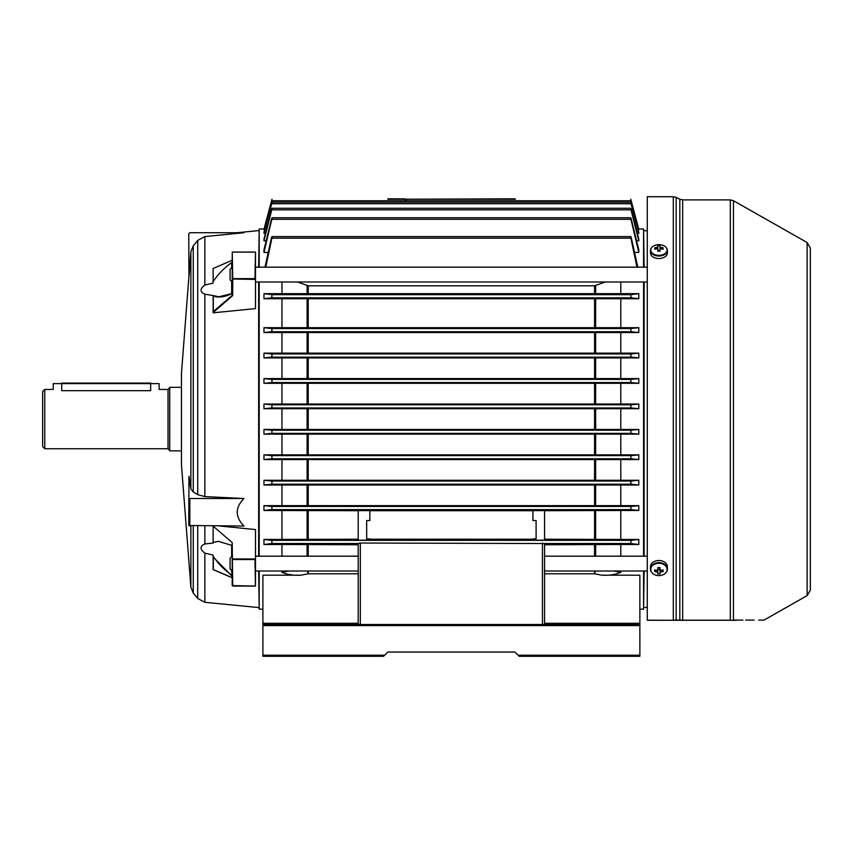 <?xml version="1.0" encoding="UTF-8"?>
<svg xmlns="http://www.w3.org/2000/svg" width="853" height="853" viewBox="0 0 853 853"><rect width="100%" height="100%" fill="white"/><g stroke="black" fill="none" stroke-linecap="round" stroke-linejoin="round"><path stroke-width="1.28" d="M181.454 450.853L169.715 450.853L169.715 387.326L181.454 387.326M44.772 448.742L42.65 446.62L42.65 391.559L44.772 389.437L44.772 448.742L168.02 448.742L168.02 389.437L159.127 389.437L159.127 383.615L150.661 383.615L150.661 390.674C161.59 389.331 161.59 389.331 150.661 390.674L61.715 390.674C50.775 389.331 50.775 389.331 61.715 390.674L61.715 383.615L53.238 383.615L53.238 389.437L44.772 389.437M213.314 296.055L213.314 311.569L232.197 295.405L232.24 252.115L232.72 278.643L254.962 278.643L255.484 252.211L255.484 308.615L213.133 312.816L213.133 295.533L218.794 296.812L232.005 293.549C224.776 297.057 218.549 297.889 213.314 296.055L213.133 295.543M232.24 252.115L255.442 252.115M188.865 277.193L181.454 373.443L181.454 464.736L190.88 587.152L190.88 526.024M188.939 476.283L190.88 488.982L193.258 491.957L197.715 494.676L204.869 496.595L243.947 498.515C235.023 507.674 235.023 516.854 243.947 526.024L188.78 525.501L188.939 476.283M213.133 295.533L204.869 294.21C199.815 291.982 199.815 288.922 204.869 285.03L213.133 283.079L213.133 268.471L232.197 260.272M213.133 569.473L213.133 555.09L204.869 553.149C199.815 549.247 199.815 546.187 204.869 543.969L213.133 543.052L213.133 526.13L232.197 542.593L232.72 585.99L255.484 585.958L255.484 558.747L254.962 559.525L232.72 559.525M255.484 558.747L255.484 529.564L219.807 526.024M193.258 245.845L190.88 251.774L188.939 277.193L188.78 233.786L189.835 232.72L243.947 232.72C235.023 232.72 235.023 232.72 243.947 232.72L204.869 236.569L197.715 240.397L193.258 245.845L193.258 491.957M213.133 542.476L218.379 541.356L232.197 545.504M213.314 557.169L213.133 556.177C218.251 563.694 224.424 569.975 231.664 575.007L232.005 576.106L213.314 557.169L213.314 569.559L232.197 577.769M231.664 293.667L231.888 293.432C226.28 295.81 221.919 296.94 218.794 296.812L218.837 296.812M232.005 295.426L232.357 295.916L232.72 295.117L232.197 294.882M231.664 570.476L232.197 577.673L217.067 571.179M213.133 281.554C218.283 273.984 224.456 267.671 231.664 262.628L232.197 262.575M255.484 279.432L232.197 278.984L232.72 278.643L232.72 295.117M232.357 295.916L213.133 312.507M213.314 311.569L213.133 312.262M254.962 278.643L255.442 279.219M255.079 586.064L232.197 585.585L232.197 558.747M255.303 586.118L232.72 586.064M254.962 559.525L255.442 586.064M188.78 497.981L189.835 498.515L189.835 526.024M243.947 498.515L189.835 498.515M647.278 620.174L675.683 620.28L647.278 620.28L647.278 196.723L673.316 196.723L676.152 197.395L676.152 620.078L679.82 620.088L676.152 620.078A1.056 0.81 90 0 1 675.683 620.28L680.801 620.28M810.35 248.074L810.35 590.105L807.13 595.629L807.13 242.54L810.35 248.074M742.846 620.088L733.452 620.067C773.063 620.163 773.063 620.163 733.452 620.067A1.056 0.874 90 0 1 732.93 620.28L736.384 620.28M732.93 620.28C772.509 620.28 772.509 620.28 732.93 620.28L679.351 620.28A1.056 0.821 90 0 0 679.82 620.088L681.782 620.184M680.971 620.152L680.427 620.131M807.13 595.629L763.947 620.142L761.878 620.131M761.228 620.131L758.786 620.131M754.116 620.12L747.569 620.099M747.42 620.099L745.703 620.099M673.316 196.723L673.316 620.174L676.152 620.078M810.35 576.863L810.35 419.09M679.351 620.28L675.683 620.28M660.019 250.782A1.802 1.184 -0 0 0 658.932 250.547A1.802 1.184 -0 0 0 657.834 250.782M667.089 250.004A8.157 5.353 -0 0 0 658.932 244.651A8.157 5.353 -0 0 0 650.764 250.004A8.157 5.353 -0 0 0 658.932 255.356A8.157 5.353 -0 0 0 667.089 250.004M651.468 247.839A8.466 5.555 -0 0 0 650.455 250.473L650.455 252.936A8.466 5.555 -0 0 0 658.932 258.502A8.466 5.555 -0 0 0 667.398 252.936L667.398 250.473A8.466 5.555 -0 0 0 666.396 247.839M657.834 249.321L657.834 251.272A13.605 5.203 180 0 1 660.019 251.272L660.019 249.321A2.132 1.397 -0 0 0 660.766 248.831A13.723 10.353 0 0 1 663.133 249.225A13.605 3.988 110.6 0 0 663.154 248.49A13.605 3.988 110.6 0 0 663.133 247.796A13.723 10.353 180 0 0 660.766 247.391A2.132 1.397 -0 0 0 660.019 246.901L660.019 245.76A13.605 13.179 0 0 0 657.834 245.76L657.834 249.321A2.132 1.397 -0 0 1 657.087 248.831A13.723 10.353 0 0 0 654.72 249.225A13.605 3.988 -110.6 0 1 654.709 248.49A13.605 3.988 -110.6 0 1 654.72 247.796L655.552 249.055M657.834 246.901A2.132 1.397 -0 0 0 657.087 247.391A13.723 10.353 180 0 0 654.72 247.796M660.766 247.391L660.595 248.991M663.133 247.796L662.301 249.055M657.268 248.991L657.087 247.391M660.019 250.356L657.834 250.356M660.019 249.321L660.019 246.901M663.133 571.574A13.605 4.585 71.9 0 0 663.154 570.774A13.605 4.585 71.9 0 0 663.133 569.921A13.723 8.999 180 0 1 660.766 570.273A2.132 1.61 180 0 0 660.019 569.708L660.019 567.576A13.605 3.412 0 0 1 657.834 567.576L657.834 569.708A2.132 1.61 180 0 0 657.087 570.273A13.723 8.999 180 0 1 654.72 569.921A13.605 4.585 -71.9 0 0 654.709 570.774A13.605 4.585 -71.9 0 0 654.72 571.574A13.723 8.999 0 0 0 657.087 571.926A2.132 1.61 180 0 0 657.834 572.491L657.834 569.036A1.802 1.365 180 0 0 660.019 569.036L660.019 572.491A2.132 1.61 180 0 0 660.766 571.926A13.723 8.999 0 0 0 663.133 571.574L662.035 570.124M667.089 569.452A8.157 6.163 180 0 0 658.932 563.289A8.157 6.163 180 0 0 650.764 569.452A8.157 6.163 180 0 0 658.932 575.604A8.157 6.163 180 0 0 667.089 569.452M665.692 572.896A8.466 6.397 180 0 0 667.398 569.047L667.398 566.904A8.466 6.397 180 0 0 658.932 560.506A8.466 6.397 180 0 0 650.455 566.904L650.455 569.047A8.466 6.397 180 0 0 652.172 572.896M657.834 572.491L657.834 573.92A13.605 12.571 180 0 0 660.019 573.92L660.019 572.491M660.531 570.028L660.766 571.926M657.087 571.926L657.332 570.028M654.72 571.574L655.829 570.124M657.834 569.527L660.019 569.527M53.238 383.615L159.127 383.615M232.197 281.991L230.075 279.869L230.075 269.281L232.197 267.17M232.197 571.009L230.075 568.887L230.075 558.299L232.197 556.188M255.484 571.009L358.196 571.009L358.196 573.792L308.21 573.792A4.233 0.789 79.1 0 1 307.443 571.009M544.566 571.009L647.278 571.009M255.484 556.188L358.196 556.188M544.566 556.188L647.278 556.188M369.85 510.616L358.196 510.616L358.196 540.194L369.85 540.194L369.85 538.883L366.673 538.883L366.673 520.533L369.85 520.533L369.85 510.616M532.922 520.533L536.1 520.533L536.1 538.883L532.922 538.883L532.922 540.194L544.566 540.194L544.566 510.616L532.922 510.616L532.922 520.533M643.578 267.17L643.578 229.02L644.1 267.17M644.1 281.991L644.1 556.188M643.578 556.188L643.578 281.991M258.662 556.188L258.662 281.991M258.662 267.17L259.195 229.02L259.195 267.17M259.195 281.991L259.195 556.188M281.959 281.991L281.959 293.667L263.961 293.667L263.961 298.731L281.959 298.731L281.959 327.68L263.961 327.68L263.961 332.531L281.959 332.531L281.959 353.153L263.961 353.153L263.961 357.908L281.959 357.908L281.959 378.604L263.961 378.604L263.961 383.306L281.959 383.306L281.959 404.034L263.961 404.034L263.961 408.715L281.959 408.715L281.959 429.464L263.961 429.464L263.961 434.134L281.959 434.134L281.959 454.873L263.961 454.873L263.961 459.575L281.959 459.575L281.959 480.271L263.961 480.271L263.961 485.016L281.959 485.016L281.959 505.648L263.961 505.648L263.961 510.489L271.808 509.625L272.011 508.036L271.457 506.447L263.961 505.648M281.959 408.715L620.803 408.715L620.803 429.464L281.959 429.464M638.812 293.667L630.9 294.669L630.793 296.258L631.38 297.846L638.812 298.731L638.812 293.667L281.959 293.667M263.961 298.731L271.393 297.846L271.968 296.258L271.872 294.669L263.961 293.667M638.812 480.271L631.263 481.039L630.74 482.617L631.017 484.205L638.812 485.016L638.812 480.271L281.959 480.271M263.961 485.016L271.755 484.205L272.032 482.617L271.51 481.039L263.961 480.271M638.812 454.873L631.209 455.619L630.73 457.208L631.06 458.797L638.812 459.575L638.812 454.873L281.959 454.873M263.961 459.575L271.702 458.797L272.043 457.208L271.563 455.619L263.961 454.873M638.812 429.464L631.156 430.211L630.719 431.799L631.113 433.377L638.812 434.134L638.812 429.464L620.803 429.464M263.961 434.134L271.659 433.377L272.043 431.799L271.606 430.211L263.961 429.464M281.959 485.016L620.803 485.016L620.803 505.648L638.812 505.648L631.305 506.447L630.762 508.036L630.964 509.625L638.812 510.489L620.803 510.489L620.803 539.448L638.812 539.448L638.812 544.502L620.803 544.502L620.803 556.188M638.812 378.604L631.06 379.382L630.73 380.971L631.209 382.56L638.812 383.306L638.812 378.604L281.959 378.604M263.961 383.306L271.563 382.56L272.043 380.971L271.702 379.382L263.961 378.604M638.812 327.68L630.964 328.554L630.762 330.143L631.305 331.732L638.812 332.531L638.812 327.68L281.959 327.68M263.961 332.531L271.457 331.732L272.011 330.143L271.808 328.554L263.961 327.68M638.812 353.153L631.017 353.963L630.74 355.552L631.263 357.14L638.812 357.908L638.812 353.153L281.959 353.153M263.961 357.908L271.51 357.14L272.032 355.552L271.755 353.963L263.961 353.153M638.812 404.034L631.113 404.791L630.719 406.38L631.156 407.969L638.812 408.715L638.812 404.034L281.959 404.034M263.961 408.715L271.606 407.969L272.043 406.38L271.659 404.791L263.961 404.034M268.194 252.435L263.961 252.435L263.961 249.865L271.457 219.296C272.054 217.302 272.171 217.302 271.808 219.296L263.961 252.435M266.157 240.823L263.961 240.823L263.961 239.128L271.51 209.817C272.096 207.823 272.182 207.823 271.755 209.817L263.961 240.823M265.432 233.381L263.961 233.381L263.961 232.411L271.563 203.728C272.128 201.745 272.182 201.745 271.702 203.728L263.961 233.381M264.697 229.617L263.961 229.297L271.606 200.754L263.961 229.297M638.065 229.617L638.812 229.297L631.156 200.754L638.812 229.297M637.33 233.381L638.812 233.381L638.812 232.411L631.209 203.728C630.634 201.745 630.591 201.745 631.06 203.728C630.591 201.745 630.634 201.745 631.209 203.728M636.615 240.823L638.812 240.823L638.812 239.128L631.263 209.817C630.666 207.823 630.591 207.823 631.017 209.817C630.591 207.823 630.666 207.823 631.263 209.817M634.579 252.435L638.812 252.435L638.812 249.865L631.305 219.296C630.708 217.302 630.591 217.302 630.964 219.296C630.591 217.302 630.708 217.302 631.305 219.296M620.803 281.991L620.803 293.667M281.959 298.731L638.812 298.731M620.803 298.731L620.803 327.68M281.959 332.531L638.812 332.531M620.803 332.531L620.803 353.153M281.959 357.908L638.812 357.908M620.803 357.908L620.803 378.604M281.959 383.306L638.812 383.306M620.803 383.306L620.803 404.034M620.803 408.715L638.812 408.715M638.812 544.502L630.9 543.51L630.793 541.922L631.38 540.333L638.812 539.448M263.961 539.448L271.393 540.333L271.968 541.922L271.872 543.51L263.961 544.502L263.961 539.448L358.196 539.213M262.905 624.513L639.867 624.513L639.867 625.569L262.905 625.569L262.905 623.276L358.196 623.276L358.196 624.513L358.196 543.532L360.318 543.03L544.566 543.532L544.566 624.513M544.566 510.702L620.803 510.489M263.961 510.489L358.196 510.702M369.85 510.702L532.922 510.702M544.566 539.213L620.803 539.448M369.85 539.213L532.922 539.213M613.968 571.009L620.803 572.32C615.397 574.634 609.063 575.583 601.813 575.189L639.867 575.189L639.867 624.513M620.803 571.009L620.803 572.32M620.803 544.502L544.566 544.758M281.959 434.134L638.812 434.134M620.803 434.134L620.803 454.873M281.959 459.575L638.812 459.575M620.803 459.575L620.803 480.271M620.803 485.016L638.812 485.016M638.812 505.648L638.812 510.489M639.867 609.159L643.578 609.159L643.578 571.009M384.671 655.221L383.615 656.277L262.905 656.277L262.905 655.221L384.671 655.221L387.848 652.044L514.913 652.044L387.848 652.044M259.195 571.009L259.195 609.159L262.905 609.159M308.21 571.009L308.21 573.792L300.96 575.189L262.905 575.189L262.905 623.276M300.96 575.189C293.677 575.583 287.344 574.623 281.959 572.32L288.804 571.009M358.196 543.532L358.196 544.758L281.959 544.502L281.959 556.188M281.959 571.009L281.959 572.32M281.959 544.502L263.961 544.502M281.959 510.489L281.959 539.448M638.812 229.617L631.113 200.754C630.602 198.76 630.612 198.76 631.156 200.754C630.612 198.76 630.602 198.76 631.113 200.754C630.602 198.76 630.612 198.76 631.156 200.754M631.113 200.754L271.659 200.754C272.171 198.76 272.15 198.76 271.606 200.754C272.15 198.76 272.171 198.76 271.659 200.754L263.961 229.617M387.848 199.207L515.415 199.207M405.292 199.207L514.913 198.834M638.812 240.823L631.017 209.817L271.755 209.817C272.182 207.823 272.096 207.823 271.51 209.817M638.812 252.435L630.964 219.296L271.808 219.296C272.171 217.302 272.054 217.302 271.457 219.296M638.812 233.381L631.06 203.728L271.702 203.728C272.182 201.745 272.128 201.745 271.563 203.728M406.913 200.754L404.791 199.207M636.988 267.17L630.9 238.147C630.623 236.153 630.783 236.153 631.38 238.147L637.788 267.17M264.984 267.17L271.393 238.147C271.99 236.153 272.15 236.153 271.872 238.147L265.773 267.17M605.278 281.991L594.562 285.798L308.21 285.798L297.494 281.991M271.393 238.147C271.99 236.153 272.15 236.153 271.872 238.147L630.9 238.147C630.623 236.153 630.783 236.153 631.38 238.147M620.803 505.648L281.959 505.648M259.195 609.159L258.662 571.009M644.1 571.009L643.578 609.159M262.905 625.569L262.905 655.221M358.196 623.276L358.196 573.792M514.913 652.044L518.091 655.221L639.867 655.221L639.867 656.277L519.157 656.277L518.091 655.221M639.867 625.569L639.867 655.221M595.319 571.009A4.233 0.789 -79.1 0 1 594.562 573.792L544.566 573.792M387.848 198.834L404.791 198.834M231.664 293.539L231.664 281.458M190.88 488.982L190.88 251.774M204.869 294.21L204.869 496.595M204.869 526.024L204.869 543.969M204.869 553.149L204.869 602.303L258.662 607.571M197.715 494.676L197.715 240.397M204.869 602.303L197.715 598.486L197.715 526.024M193.258 526.024L193.258 593.059L197.715 598.486M204.869 236.569L204.869 285.03M232.24 558.95L255.442 558.95M232.602 252.115L255.079 252.115M231.664 267.693L231.664 262.628M231.664 556.71L231.664 544.843M730.317 199.901L682.667 199.901L682.667 620.195L730.317 620.195L730.317 199.901L733.452 200.722L733.452 620.067M679.82 620.088L679.82 199.229L676.152 197.395M658.932 256.028A8.466 5.555 -0 0 0 667.398 250.473C666.875 246.89 664.05 244.95 658.932 244.651C653.803 244.95 650.988 246.89 650.455 250.473A8.466 5.555 -0 0 0 658.932 256.028M667.398 569.047A8.466 6.397 180 0 0 658.932 562.649A8.466 6.397 180 0 0 650.455 569.047C650.978 573.067 653.803 575.263 658.932 575.626C664.06 575.263 666.875 573.067 667.398 569.047M150.661 383.082L61.715 383.082M307.112 429.283L307.112 408.896M631.38 297.846L271.393 297.846M631.017 484.205L271.755 484.205M631.06 458.797L271.702 458.797M631.113 433.377L271.659 433.377M630.964 509.625L271.808 509.625M631.209 382.56L271.563 382.56M631.305 331.732L271.457 331.732M631.263 357.14L271.51 357.14M631.156 407.969L271.606 407.969M358.42 543.51L271.872 543.51M630.9 543.51L544.353 543.51M631.38 540.333L271.393 540.333M595.661 544.747L595.661 556.188M594.562 556.188L594.562 544.758M594.562 539.213L594.562 510.702M307.112 556.188L307.112 544.747M308.21 544.758L308.21 556.188M631.113 404.791L271.659 404.791M631.017 353.963L271.755 353.963M630.964 328.554L271.808 328.554M631.06 379.382L271.702 379.382M631.305 506.447L271.457 506.447M631.156 430.211L271.606 430.211M631.209 455.619L271.563 455.619M631.263 481.039L271.51 481.039M630.9 294.669L271.872 294.669M307.112 293.421L307.112 285.595M307.112 327.477L307.112 298.955M594.562 293.421L594.562 285.798M308.21 285.798L308.21 293.421M308.21 298.955L308.21 327.477M594.562 327.477L594.562 298.955M595.661 285.595L595.661 293.421M595.661 298.955L595.661 327.477M307.112 480.079L307.112 459.756M307.112 505.445L307.112 485.208M594.562 480.079L594.562 459.756M308.21 459.756L308.21 480.079M308.21 485.218L308.21 505.445M594.562 505.445L594.562 485.218M595.661 459.756L595.661 480.079M595.661 485.208L595.661 505.445M307.112 454.692L307.112 434.316M594.562 454.692L594.562 434.316M308.21 434.316L308.21 454.692M595.661 434.316L595.661 454.692M594.562 429.283L594.562 408.896M308.21 408.896L308.21 429.283M595.661 408.896L595.661 429.283M307.112 539.224L307.112 510.691M308.21 510.702L308.21 539.213M595.661 510.691L595.661 539.224M307.112 378.423L307.112 358.089M307.112 403.864L307.112 383.487M594.562 378.423L594.562 358.1M308.21 358.1L308.21 378.423M308.21 383.487L308.21 403.853M594.562 403.853L594.562 383.487M595.661 358.089L595.661 378.423M595.661 383.487L595.661 403.864M307.112 352.961L307.112 332.723M308.21 332.734L308.21 352.961M594.562 352.961L594.562 332.734M595.661 332.723L595.661 352.961M542.444 624.513L542.444 543.03M360.318 543.03L360.318 624.513M544.566 623.276L639.867 623.276M601.813 575.189L594.562 573.792L594.562 571.009M168.02 448.742L169.715 450.427M168.02 389.437L169.715 387.742M193.258 593.059L190.88 587.152M237.049 232.72L258.662 230.609M232.379 252.061L255.303 252.061M232.24 577.812L213.154 569.591M647.278 607.261L644.1 607.571M647.278 230.918L644.1 230.609M682.667 199.901L679.82 199.229M807.13 242.54L733.452 200.722M255.484 267.17L647.278 267.17M255.484 281.991L647.278 281.991M259.195 229.02L264.035 229.02M638.737 229.02L643.578 229.02M630.74 208.271L272.032 208.271M630.762 217.75L272.011 217.75M630.73 202.182L272.043 202.182M630.793 236.601L271.968 236.601"/></g></svg>
